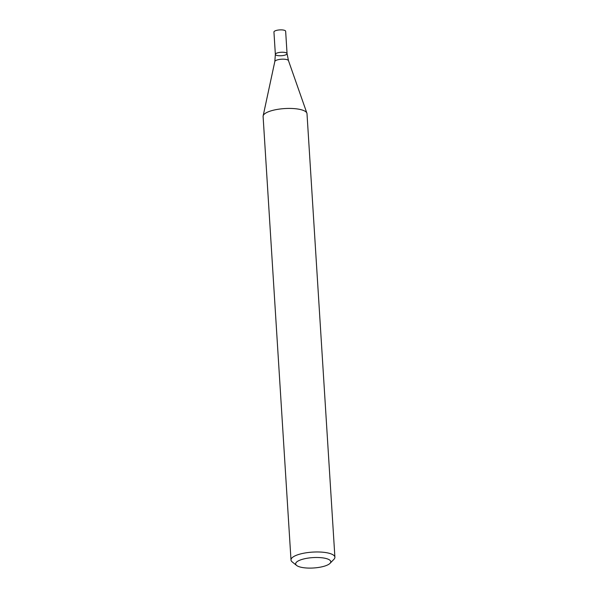 <?xml version="1.0" encoding="UTF-8"?>
<svg xmlns="http://www.w3.org/2000/svg" width="598" height="598" viewBox="0 0 598 598"><rect width="100%" height="100%" fill="white"/><g stroke="black" fill="none" stroke-linecap="round" stroke-linejoin="round"><path stroke-width="0.9" d="M296.623 565.454L292.205 561.926A21.991 6.503 -3.6 0 1 291.002 559.982A21.991 6.503 -3.6 0 1 312.545 552.111A21.991 6.503 -3.6 0 1 334.902 557.216A21.991 6.503 -3.6 0 1 333.946 559.294L330.014 563.353A17.596 5.203 -3.6 0 1 325.738 565.73A17.596 5.203 -3.6 0 1 296.623 565.454A17.596 5.203 -3.6 0 1 312.889 557.605A17.596 5.203 -3.6 0 1 330.014 563.353M291.002 559.982L263.098 116.446A21.991 6.503 -3.6 0 1 263.142 115.9A21.991 6.503 -3.6 0 1 269.399 111.392A21.991 6.503 -3.6 0 1 292.325 108.5A21.991 6.503 -3.6 0 1 306.886 113.149A21.991 6.503 -3.6 0 1 306.998 113.687L334.902 557.216M275.357 54.373L273.944 32.008A5.868 1.734 176.4 0 1 275.626 30.662A5.868 1.734 176.4 0 1 281.964 29.9A5.868 1.734 176.4 0 1 285.65 31.268L287.055 53.633A5.868 1.734 176.4 0 0 283.37 52.265A5.868 1.734 176.4 0 0 277.031 53.02A5.868 1.734 176.4 0 0 275.357 54.373A5.868 1.734 176.4 0 0 281.314 55.734A5.868 1.734 176.4 0 0 287.055 53.633A5.868 1.734 176.4 0 0 283.37 52.265A5.868 1.734 176.4 0 0 277.031 53.02A5.868 1.734 176.4 0 0 275.357 54.373L274.826 61.497L263.142 115.9M287.055 53.633L288.475 60.637A6.862 2.033 176.4 0 0 283.93 59.187A6.862 2.033 176.4 0 0 276.777 60.092A6.862 2.033 176.4 0 0 274.826 61.497M288.475 60.637L306.886 113.149"/></g></svg>
